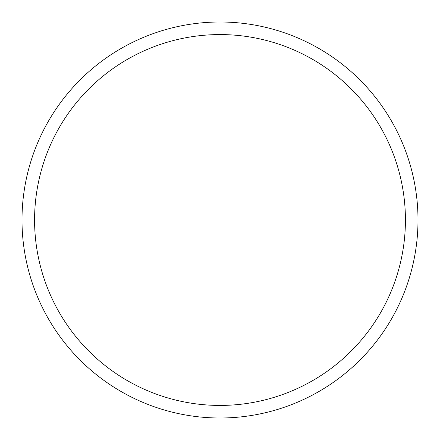 <?xml version="1.0" encoding="UTF-8"?>
<svg xmlns="http://www.w3.org/2000/svg" width="440" height="440" viewBox="0 0 440 440"><rect width="100%" height="100%" fill="white"/><g stroke="black" fill="none" stroke-linecap="round" stroke-linejoin="round"><path stroke-width="0.66" d="M418 220A198 198 0 0 0 220 22A198 198 0 0 0 22 220A198 198 0 0 0 220 418A198 198 0 0 0 418 220M405.427 220A185.427 185.427 0 0 0 220 34.573A185.427 185.427 0 0 0 34.573 220A185.427 185.427 0 0 0 220 405.427A185.427 185.427 0 0 0 405.427 220"/></g></svg>
